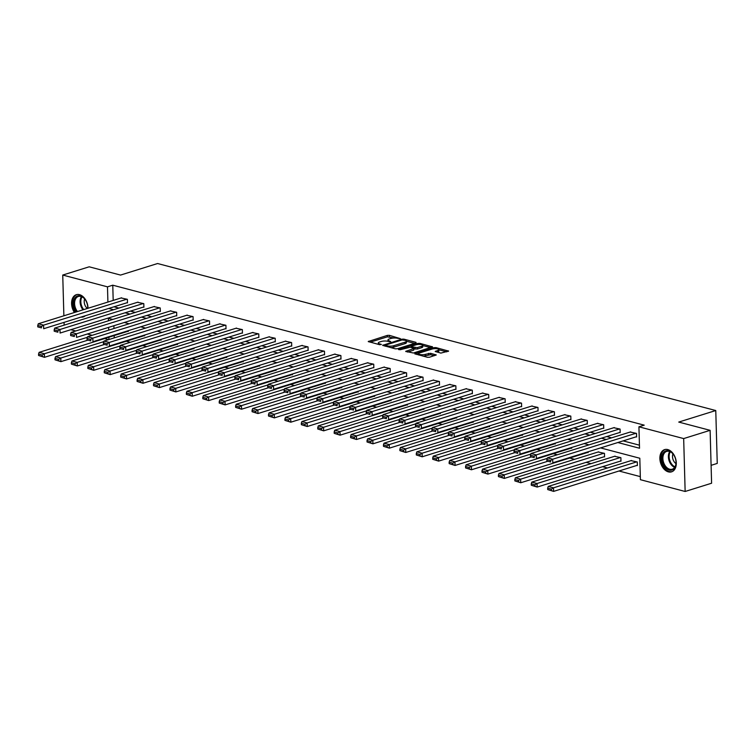 <?xml version="1.0" encoding="UTF-8"?>
<svg xmlns="http://www.w3.org/2000/svg" width="755" height="755" viewBox="0 0 755 755"><rect width="100%" height="100%" fill="white"/><g stroke="black" fill="none" stroke-linecap="round" stroke-linejoin="round"><path stroke-width="1.13" d="M400.395 338.655L389.42 335.343L387.353 335.39L368.232 341.534L379.633 344.714L381.388 344.45L379.671 343.884A4.69 1.35 -1.6 0 1 378.302 342.978A4.69 1.35 -1.6 0 1 379.68 341.977L381.237 341.486A4.69 1.35 -1.6 0 1 387.872 341.326L390.741 341.666L389.325 340.873A4.69 1.35 -1.6 0 1 387.957 339.967A4.69 1.35 -1.6 0 1 389.344 338.967L390.901 338.476A4.69 1.35 -1.6 0 1 397.526 338.315L400.395 338.655M668.401 471.875A11.646 7.805 72.7 0 1 660.096 460.814A11.646 7.805 72.7 0 1 664.626 449.612A11.646 7.805 72.7 0 1 667.779 449.574A11.646 7.805 72.7 0 1 676.074 460.644A11.646 7.805 72.7 0 1 671.554 471.847A11.646 7.805 72.7 0 1 668.401 471.875M74.434 312.504A11.646 7.805 72.7 0 1 76.331 294.686A11.646 7.805 72.7 0 1 79.483 294.648A11.646 7.805 72.7 0 1 88.014 308.267M440.854 353.095L448.602 351.094L435.975 347.602L433.908 347.659L414.778 353.793L427.405 357.285L429.472 357.238L436.239 354.954L430.595 353.293L425.386 354.322A3.917 1.123 -1.6 0 1 421.13 354.68A3.917 1.123 -1.6 0 1 418.695 353.708A3.917 1.123 -1.6 0 1 419.856 352.868L432.162 349.027A3.917 1.123 -1.6 0 1 436.409 348.678A3.917 1.123 -1.6 0 1 438.844 349.65A3.917 1.123 -1.6 0 1 437.683 350.49L435.201 351.443L440.854 353.095M63.873 315.798L62.741 275.056L89.184 266.808L120.555 275.075L157.587 263.523L715.768 410.531L678.745 422.073L710.115 430.331L683.671 438.579L685.144 491.477L640.4 479.689L639.806 458.247L600.565 447.913M62.741 275.056L107.484 286.843L107.908 302.066M617.835 442.524L639.523 448.243L638.928 426.801L644.213 425.15L112.769 285.192L107.484 286.843M638.928 426.801L683.671 438.579M416.024 342.949L416.033 342.355L403.84 339.137L401.764 339.193L382.643 345.328L395.261 348.829L397.338 348.772L416.024 342.949M419.912 343.374L432.53 346.866L413.41 353.01L405.69 351.396L414.136 348.414L410.248 347.215L400.282 349.725L398.527 349.565L417.836 343.421L419.912 343.374L419.94 344.431M85.296 315.75A11.646 7.805 72.7 0 1 83.258 316.921A11.646 7.805 72.7 0 1 80.927 317.109M711.097 465.335L717.25 463.419L715.768 410.531M112.769 285.192L113.193 300.414M113.996 306.804L118.894 308.087M130.417 311.126L135.315 312.41M146.847 315.448L151.736 316.741M163.269 319.771L168.157 321.064M179.69 324.103L184.579 325.386M196.111 328.425L201.009 329.709M212.542 332.747L217.431 334.04M228.963 337.079L233.852 338.363M245.384 341.402L250.273 342.685M261.806 345.724L266.704 347.017M278.236 350.046L283.125 351.339M294.658 354.378L299.546 355.662M311.079 358.7L315.968 359.993M327.5 363.023L332.398 364.316M343.921 367.355L348.819 368.638M360.352 371.677L365.241 372.961M376.773 375.999L381.662 377.292M393.195 380.322L398.083 381.615M409.616 384.654L414.514 385.937M426.046 388.976L430.935 390.269M442.468 393.298L447.356 394.591M458.889 397.63L463.778 398.914M475.31 401.953L480.208 403.236M491.741 406.275L496.63 407.568M508.162 410.607L513.051 411.89M524.583 414.929L529.472 416.213M541.005 419.252L545.903 420.544M557.426 423.574L562.324 424.867M573.857 427.906L578.745 429.189M590.278 432.228L595.166 433.512M606.699 436.55L611.588 437.843M623.12 440.882L639.438 445.176M126.953 302.764L127.482 302.897L127.378 299.329L121.074 297.961M143.374 307.087L143.903 307.228L143.799 303.652L137.495 302.283M159.796 311.409L160.324 311.551L160.22 307.974L153.916 306.615M176.217 315.732L176.745 315.873L176.651 312.296L170.337 310.937M192.648 320.063L193.167 320.195L193.072 316.628L186.759 315.26M209.069 324.386L209.597 324.527L209.494 320.95L203.189 319.591M225.49 328.708L226.019 328.85L225.915 325.273L219.611 323.914M241.911 333.04L242.44 333.172L242.346 329.605L236.032 328.236M258.342 337.362L258.861 337.504L258.767 333.927L252.453 332.559M274.763 341.685L275.292 341.826L275.188 338.249L268.884 336.89M291.185 346.016L291.713 346.149L291.609 342.581L285.305 341.213M307.606 350.339L308.134 350.471L308.031 346.904L301.726 345.535M324.037 354.661L324.556 354.803L324.461 351.226L318.148 349.867M340.458 358.984L340.986 359.125L340.882 355.548L334.578 354.189M356.879 363.315L357.408 363.448L357.304 359.88L351 358.512M373.3 367.638L373.829 367.779L373.725 364.203L367.421 362.844M389.722 371.96L390.25 372.102L390.156 368.525L383.842 367.166M406.152 376.292L406.671 376.424L406.577 372.857L400.263 371.488M422.573 380.614L423.102 380.756L422.998 377.179L416.694 375.811M438.995 384.937L439.523 385.078L439.419 381.502L433.115 380.142M455.416 389.259L455.945 389.401L455.85 385.824L449.536 384.465M471.847 393.591L472.366 393.723L472.271 390.156L465.958 388.787M488.268 397.913L488.796 398.055L488.693 394.478L482.388 393.119M504.689 402.236L505.218 402.377L505.114 398.8L498.81 397.441M521.11 406.567L521.639 406.7L521.535 403.132L515.231 401.764M537.541 410.89L538.06 411.031L537.966 407.455L531.652 406.086M553.962 415.212L554.491 415.354L554.387 411.777L548.083 410.418M570.384 419.535L570.912 419.676L570.808 416.099L564.504 414.74M586.805 423.866L587.333 423.999L587.23 420.431L580.925 419.063M603.226 428.189L603.755 428.33L603.66 424.754L597.347 423.395M619.657 432.511L620.176 432.653L620.082 429.076L613.768 427.717M636.078 436.843L636.607 436.975L636.503 433.408L630.198 432.039M126.283 341.251L130.304 342.308M142.704 345.582L146.725 346.639M159.135 349.905L163.155 350.962M175.556 354.227L179.577 355.284M191.978 358.55L195.998 359.616M208.399 362.881L212.419 363.938M224.83 367.204L228.84 368.261M241.251 371.526L245.271 372.583M257.672 375.858L261.692 376.915M274.093 380.18L278.114 381.237M290.524 384.503L294.535 385.56M306.945 388.825L310.966 389.891M323.366 393.157L327.387 394.214M339.788 397.479L343.808 398.536M356.209 401.802L360.229 402.868M372.64 406.133L376.66 407.19M389.061 410.456L393.081 411.513M405.482 414.778L409.503 415.835M421.903 419.11L425.924 420.167M438.334 423.432L442.345 424.489M454.755 427.755L458.776 428.812M471.177 432.077L475.197 433.143M487.598 436.409L491.618 437.466M504.029 440.731L508.04 441.788M520.45 445.054L524.47 446.111M536.871 449.385L540.891 450.442M553.292 453.708L557.313 454.765M569.714 458.03L574.612 459.323M586.144 462.353L591.033 463.645M602.566 466.684L607.454 467.968M618.987 471.007L640.316 476.622M113.901 325.716L113.977 328.51M114.175 335.579L114.241 337.872M127.746 331.351L128.274 331.492L128.256 330.69M144.177 335.673L144.696 335.815L144.677 335.012M160.598 340.005L161.126 340.137L161.098 339.344M177.019 344.327L177.548 344.469L177.519 343.667M193.44 348.65L193.969 348.791L193.95 347.989M209.871 352.972L210.39 353.113L210.371 352.321M226.292 357.304L226.821 357.436L226.793 356.643M242.714 361.626L243.242 361.768L243.214 360.966M259.135 365.948L259.663 366.09L259.644 365.297M275.556 370.28L276.085 370.412L276.066 369.62M291.987 374.603L292.506 374.744L292.487 373.942M308.408 378.925L308.937 379.067L308.908 378.264M324.829 383.257L325.358 383.389L325.339 382.596M341.251 387.579L341.779 387.721L341.76 386.919M357.681 391.902L358.2 392.043L358.181 391.241M374.102 396.224L374.631 396.366L374.603 395.573M390.524 400.556L391.052 400.688L391.024 399.895M406.945 404.878L407.474 405.02L407.455 404.218M423.376 409.201L423.895 409.342L423.876 408.54M439.797 413.532L440.325 413.664L440.297 412.872M456.218 417.855L456.747 417.996L456.718 417.194M472.639 422.177L473.168 422.319L473.149 421.516M489.061 426.5L489.589 426.641L489.57 425.848M505.491 430.831L506.01 430.963L505.992 430.171M521.913 435.154L522.441 435.295L522.413 434.493M538.334 439.476L538.862 439.618L538.844 438.815M554.755 443.808L555.284 443.94L555.265 443.147M571.186 448.13L571.705 448.272L571.686 447.47M587.607 452.453L588.136 452.594L588.107 451.792M604.028 456.784L604.557 456.917L604.453 453.349L598.149 451.981M620.45 461.107L620.978 461.239L620.874 457.672L614.57 456.303M636.88 465.429L637.399 465.571L637.305 461.994L630.991 460.635M64.137 325.16L64.062 322.366M710.115 430.331L711.597 483.228L685.144 491.477M108.588 339.637L104.577 338.58M92.167 335.314L87.278 334.021M75.745 330.983L70.857 329.699M112.75 319.45L108.361 318.289L108.427 320.79M108.616 327.368L108.692 330.161M108.89 337.23L108.956 339.523M589.032 444.874L584.144 443.591M572.611 440.552L567.713 439.259M556.19 436.23L551.292 434.937M539.759 431.898L534.87 430.614M523.338 427.575L518.449 426.282M506.916 423.253L502.028 421.96M490.495 418.921L485.597 417.638M474.065 414.599L469.176 413.315M457.643 410.276L452.755 408.983M441.222 405.945L436.333 404.661M424.801 401.622L419.903 400.339M408.37 397.3L403.481 396.007M391.949 392.977L387.06 391.685M375.528 388.646L370.639 387.362M359.106 384.323L354.208 383.04M342.685 380.001L337.787 378.708M326.254 375.669L321.366 374.386M309.833 371.347L304.945 370.063M293.412 367.024L288.523 365.731M276.991 362.702L272.093 361.409M260.56 358.37L255.671 357.087M244.139 354.048L239.25 352.755M227.717 349.725L222.829 348.433M211.296 345.394L206.398 344.11M194.865 341.071L189.977 339.788M178.444 336.749L173.556 335.456M162.023 332.426L157.134 331.134M145.602 328.095L140.704 326.811M129.18 323.772L124.282 322.479M108.711 308.446L113.599 309.739M125.132 312.778L130.02 314.061M141.553 317.1L146.451 318.384M157.974 321.422L162.872 322.715M174.405 325.745L179.294 327.038M190.826 330.077L195.715 331.36M207.248 334.399L212.136 335.692M223.669 338.721L228.567 340.014M240.099 343.053L244.988 344.337M256.521 347.375L261.409 348.659M272.942 351.698L277.831 352.991M289.363 356.02L294.261 357.313M305.794 360.352L310.683 361.636M322.215 364.674L327.104 365.967M338.636 368.997L343.525 370.29M355.058 373.329L359.956 374.612M371.479 377.651L376.377 378.934M387.91 381.973L392.798 383.266M404.331 386.305L409.219 387.589M420.752 390.628L425.641 391.911M437.173 394.95L442.071 396.243M453.604 399.272L458.493 400.565M470.025 403.604L474.914 404.888M486.447 407.926L491.335 409.219M502.868 412.249L507.766 413.542M519.298 416.581L524.187 417.864M535.72 420.903L540.608 422.187M552.141 425.225L557.03 426.518M568.562 429.548L573.46 430.841M584.983 433.88L589.881 435.163M601.414 438.202L606.303 439.495M394.138 338.004L387.391 336.824L370.129 342.204M385.38 345.743L384.54 346.007M414.599 343.393L406.388 341.232A4.69 1.35 -1.6 0 0 405.02 340.288L402.075 339.929L385.663 345.044L387.155 345.856A4.69 1.35 -1.6 0 0 393.789 345.686L405.001 342.194A4.69 1.35 -1.6 0 0 406.388 341.194L406.426 342.619A4.69 1.35 -1.6 0 1 405.048 343.619L393.827 347.121L393.789 345.686M390.59 347.593A4.69 1.35 -1.6 0 0 393.827 347.121M422.724 345.535L430.671 347.621M407.587 352.075L413.74 350.15L414.136 348.414M410.267 347.225L411.286 346.904M421.564 346.271A3.917 1.123 -1.6 0 0 422.724 345.431A3.917 1.123 -1.6 0 0 420.29 344.459A3.917 1.123 -1.6 0 0 416.033 344.818L411.702 346.168L411.702 346.762L417.232 347.621L421.564 346.271L421.611 347.696A3.917 1.123 -1.6 0 0 422.762 346.866L422.724 345.431M421.611 347.696L417.27 349.055L414.146 348.829M438.844 349.65L438.882 351.075A3.917 1.123 -1.6 0 1 437.73 351.915L437.107 352.113M423.026 356.134A3.917 1.123 -1.6 0 0 425.424 355.756L425.386 354.322M434.38 355.709L430.633 354.718L425.424 355.756M418.704 353.84L416.684 354.463M446.733 351.858L438.844 349.773M87.599 340.26L44.366 353.746L39.109 352.358L87.391 337.296M42.233 355.039L44.366 353.746L44.469 357.313L38.59 355.492L42.271 356.464L42.233 355.039L38.552 354.067L38.59 355.492M128.265 331.19L44.469 357.313L42.271 356.464M39.109 352.358L38.552 354.067M126.849 299.188L43.573 325.15L43.667 328.727L127.472 302.595M121.583 297.8L38.307 323.763L43.573 325.15L41.431 326.443L37.75 325.471L37.788 326.906L41.478 327.878L41.431 326.443M41.478 327.878L37.788 326.906M37.75 325.471L38.307 323.763M76.406 311.891A10.079 6.757 72.7 0 1 74.622 308.738A10.079 6.757 72.7 0 1 75.944 296.866A10.079 6.757 72.7 0 1 85.173 299.584A10.079 6.757 72.7 0 1 86.655 302.33A10.079 6.757 72.7 0 1 87.75 307.861A10.079 6.757 72.7 0 1 87.74 308.351A9.334 6.257 -107.3 0 0 87.75 307.681M85.268 299.726A9.334 6.257 -107.3 0 0 78.388 296.46A9.334 6.257 -107.3 0 0 75.594 308.342A9.334 6.257 -107.3 0 0 77.482 311.551M87.382 308.465A6.644 4.454 72.7 0 1 84.928 305.077A6.644 4.454 72.7 0 1 84.654 298.942M77.189 294.488A11.57 7.758 -107.3 0 0 73.726 309.21A11.57 7.758 -107.3 0 0 75.33 312.221M81.936 316.798A11.57 7.758 -107.3 0 0 84.079 316.581M669.204 470.11A10.079 6.757 72.7 0 1 661.833 458.596A10.079 6.757 72.7 0 1 668.666 450.82A10.079 6.757 72.7 0 1 673.469 454.51A10.079 6.757 72.7 0 1 676.046 462.787A10.079 6.757 72.7 0 1 669.204 470.11M673.564 454.652A9.334 6.257 -107.3 0 0 669.213 451.367A9.334 6.257 -107.3 0 0 666.684 451.396A9.334 6.257 -107.3 0 0 663.06 460.361A9.334 6.257 -107.3 0 0 669.713 469.232A9.334 6.257 -107.3 0 0 672.243 469.204A9.334 6.257 -107.3 0 0 676.046 462.617M675.98 463.608A6.644 4.454 72.7 0 1 672.95 453.868M665.485 449.423A11.57 7.758 -107.3 0 0 661.002 460.55A11.57 7.758 -107.3 0 0 669.241 471.545A11.57 7.758 -107.3 0 0 672.375 471.516M104.03 344.591L60.796 358.068L55.53 356.681L103.822 341.628M58.654 359.361L60.796 358.068L60.891 361.645L55.011 359.824L58.701 360.786L58.654 359.361L54.973 358.389L55.011 359.824M144.686 335.513L60.891 361.645L58.701 360.786M55.53 356.681L54.973 358.389M120.451 348.914L77.218 362.391L71.951 361.003L120.243 345.95M75.085 363.683L77.218 362.391L77.312 365.967L71.432 364.146L75.122 365.118L75.085 363.683L71.395 362.711L71.432 364.146M161.117 339.835L77.312 365.967L75.122 365.118M71.951 361.003L71.395 362.711M143.271 303.51L59.994 329.482L60.089 333.049L143.894 306.926M138.014 302.123L54.728 328.095L59.994 329.482L57.861 330.775L54.171 329.803L54.209 331.228L57.899 332.2L57.861 330.775M57.899 332.2L54.209 331.228M54.171 329.803L54.728 328.095M159.701 307.832L76.415 333.804L76.519 337.381L160.315 311.249M154.435 306.454L71.149 332.417L76.415 333.804L74.283 335.097L70.593 334.125L70.64 335.56L74.32 336.522L74.283 335.097M74.32 336.522L70.64 335.56M70.593 334.125L71.149 332.417M136.872 353.236L93.639 366.722L88.373 365.335L136.664 350.273M91.506 368.015L93.639 366.722L93.743 370.29L87.863 368.468L91.544 369.44L91.506 368.015L87.816 367.043L87.863 368.468M177.538 344.167L93.743 370.29L91.544 369.44M88.373 365.335L87.816 367.043M153.293 357.568L110.06 371.045L104.794 369.657L153.086 354.605M107.927 372.338L110.06 371.045L110.164 374.622L104.284 372.8L107.965 373.763L107.927 372.338L104.247 371.366L104.284 372.8M193.959 348.489L110.164 374.622L107.965 373.763M104.794 369.657L104.247 371.366M169.715 361.89L126.481 375.367L121.225 373.98L169.507 358.927M124.348 376.66L126.481 375.367L126.585 378.944L120.706 377.123L124.386 378.095L124.348 376.66L120.668 375.688L120.706 377.123M210.381 352.811L126.585 378.944L124.386 378.095M121.225 373.98L120.668 375.688M176.123 312.164L92.837 338.127L92.941 341.704L176.736 315.571M170.856 310.777L87.58 336.739L92.837 338.127L90.704 339.42L87.023 338.448L87.061 339.882L90.742 340.854L90.704 339.42M90.742 340.854L87.061 339.882M87.023 338.448L87.58 336.739M192.544 316.487L109.267 342.449L109.362 346.026L193.167 319.903M187.278 315.099L104.001 341.071L109.267 342.449L107.125 343.742L103.444 342.779L103.482 344.204L107.172 345.177L107.125 343.742M107.172 345.177L103.482 344.204M103.444 342.779L104.001 341.071M208.965 320.809L125.689 346.781L125.783 350.348L209.588 324.225M203.708 319.422L120.422 345.394L125.689 346.781L123.556 348.074L119.866 347.102L119.903 348.527L123.594 349.499L123.556 348.074M123.594 349.499L119.903 348.527M119.866 347.102L120.422 345.394M186.145 366.213L142.912 379.69L137.646 378.312L185.938 363.249M140.77 380.982L142.912 379.69L143.006 383.266L137.127 381.445L140.817 382.417L140.77 380.982L137.089 380.02L137.127 381.445M226.811 357.143L143.006 383.266L140.817 382.417M137.646 378.312L137.089 380.02M225.396 325.141L142.11 351.103L142.214 354.68L226.009 328.548M220.13 323.753L136.844 349.716L142.11 351.103L139.977 352.396L136.287 351.424L136.334 352.859L140.015 353.831L139.977 352.396M140.015 353.831L136.334 352.859M136.287 351.424L136.844 349.716M202.566 370.535L159.333 384.021L154.067 382.634L202.359 367.581M157.2 385.314L159.333 384.021L159.428 387.589L153.548 385.767L157.238 386.739L157.2 385.314L153.51 384.342L153.548 385.767M243.233 361.466L159.428 387.589L157.238 386.739M154.067 382.634L153.51 384.342M241.817 329.463L158.531 355.426L158.635 359.002L242.43 332.88M236.551 328.076L153.274 354.038L158.531 355.426L156.398 356.719L152.718 355.756L152.755 357.181L156.436 358.153L156.398 356.719M156.436 358.153L152.755 357.181M152.718 355.756L153.274 354.038M218.988 374.867L175.755 388.344L170.488 386.956L218.78 371.904M173.622 389.637L175.755 388.344L175.858 391.92L169.979 390.099L173.659 391.071L173.622 389.637L169.932 388.665L169.979 390.099M259.654 365.788L175.858 391.92L173.659 391.071M170.488 386.956L169.932 388.665M258.238 333.786L174.952 359.757L175.056 363.325L258.852 337.202M252.972 332.398L169.696 358.37L174.952 359.757L172.82 361.05L169.139 360.078L169.177 361.503L172.867 362.475L172.82 361.05M172.867 362.475L169.177 361.503M169.139 360.078L169.696 358.37M235.409 379.189L192.176 392.666L186.919 391.279L235.201 376.226M190.043 393.959L192.176 392.666L192.28 396.243L186.4 394.421L190.081 395.393L190.043 393.959L186.362 392.996L186.4 394.421M276.075 370.12L192.28 396.243L190.081 395.393M186.919 391.279L186.362 392.996M274.66 338.117L191.383 364.08L191.477 367.657L275.282 341.524M269.393 336.73L186.117 362.693L191.383 364.08L189.25 365.373L185.56 364.401L185.598 365.835L189.288 366.798L189.25 365.373M189.288 366.798L185.598 365.835M185.56 364.401L186.117 362.693M251.84 383.512L208.606 396.998L203.34 395.611L251.632 380.548M206.464 398.291L208.606 396.998L208.701 400.565L202.821 398.744L206.511 399.716L206.464 398.291L202.784 397.319L202.821 398.744M292.506 374.442L208.701 400.565L206.511 399.716M203.34 395.611L202.784 397.319M291.081 342.44L207.804 368.402L207.908 371.979L291.704 345.847M285.824 341.052L202.538 367.015L207.804 368.402L205.671 369.695L201.981 368.723L202.029 370.158L205.709 371.13L205.671 369.695M205.709 371.13L202.029 370.158M201.981 368.723L202.538 367.015M268.261 387.843L225.028 401.32L219.762 399.933L268.053 384.88M222.895 402.613L225.028 401.32L225.122 404.897L219.243 403.076L222.933 404.038L222.895 402.613L219.205 401.641L219.243 403.076M308.927 378.765L225.122 404.897L222.933 404.038M219.762 399.933L219.205 401.641M307.511 346.762L224.226 372.725L224.329 376.301L308.125 350.178M302.245 345.375L218.959 371.347L224.226 372.725L222.093 374.027L218.412 373.055L218.45 374.48L222.13 375.452L222.093 374.027M222.13 375.452L218.45 374.48M218.412 373.055L218.959 371.347M284.682 392.166L241.449 405.643L236.183 404.255L284.475 389.202M239.316 406.936L241.449 405.643L241.553 409.219L235.673 407.398L239.354 408.37L239.316 406.936L235.626 405.964L235.673 407.398M325.348 383.087L241.553 409.219L239.354 408.37M236.183 404.255L235.626 405.964M323.933 351.084L240.647 377.056L240.751 380.624L324.546 354.501M318.667 349.707L235.39 375.669L240.647 377.056L238.514 378.349L234.833 377.377L234.871 378.802L238.552 379.774L238.514 378.349M238.552 379.774L234.871 378.802M234.833 377.377L235.39 375.669M301.103 396.488L257.87 409.974L252.614 408.587L300.896 393.525M255.737 411.267L257.87 409.974L257.974 413.542L252.095 411.72L255.775 412.692L255.737 411.267L252.057 410.295L252.095 411.72M341.77 387.419L257.974 413.542L255.775 412.692M252.614 408.587L252.057 410.295M340.354 355.416L257.077 381.379L257.172 384.956L340.977 358.823M335.088 354.029L251.811 379.991L257.077 381.379L254.935 382.672L251.255 381.7L251.292 383.134L254.982 384.106L254.935 382.672M254.982 384.106L251.292 383.134M251.255 381.7L251.811 379.991M317.534 400.82L274.291 414.297L269.035 412.909L317.327 397.857M272.159 415.59L274.291 414.297L274.395 417.874L268.516 416.043L272.206 417.015L272.159 415.59L268.478 414.618L268.516 416.043M358.191 391.741L274.395 417.874L272.206 417.015M269.035 412.909L268.478 414.618M356.775 359.739L273.499 385.701L273.593 389.278L357.398 363.155M351.519 358.351L268.233 384.314L273.499 385.701L271.366 386.994L267.676 386.031L267.714 387.457L271.404 388.429L271.366 386.994M271.404 388.429L267.714 387.457M267.676 386.031L268.233 384.314M333.955 405.142L290.722 418.619L285.456 417.232L333.748 402.179M288.589 419.912L290.722 418.619L290.817 422.196L284.937 420.375L288.627 421.347L288.589 419.912L284.899 418.94L284.937 420.375M374.622 396.064L290.817 422.196L288.627 421.347M285.456 417.232L284.899 418.94M373.206 364.061L289.92 390.033L290.024 393.6L373.819 367.477M367.94 362.674L284.654 388.646L289.92 390.033L287.787 391.326L284.097 390.354L284.144 391.779L287.825 392.751L287.787 391.326M287.825 392.751L284.144 391.779M284.097 390.354L284.654 388.646M350.377 409.465L307.143 422.942L301.877 421.564L350.169 406.501M305.011 424.234L307.143 422.942L307.247 426.518L301.368 424.697L305.048 425.669L305.011 424.234L301.32 423.272L301.368 424.697M391.043 400.395L307.247 426.518L305.048 425.669M301.877 421.564L301.32 423.272M389.627 368.393L306.341 394.355L306.445 397.932L390.241 371.8M384.361 367.005L301.085 392.968L306.341 394.355L304.208 395.648L300.528 394.676L300.565 396.111L304.246 397.073L304.208 395.648M304.246 397.073L300.565 396.111M300.528 394.676L301.085 392.968M366.798 413.787L323.565 427.273L318.299 425.886L366.59 410.824M321.432 428.566L323.565 427.273L323.668 430.841L317.789 429.019L321.47 429.991L321.432 428.566L317.751 427.594L317.789 429.019M407.464 404.718L323.668 430.841L321.47 429.991M318.299 425.886L317.751 427.594M406.048 372.715L322.772 398.678L322.866 402.255L406.671 376.122M400.782 371.328L317.506 397.29L322.772 398.678L320.63 399.971L316.949 398.999L316.987 400.433L320.677 401.405L320.63 399.971M320.677 401.405L316.987 400.433M316.949 398.999L317.506 397.29M383.219 418.119L339.986 431.596L334.729 430.208L383.011 415.156M337.853 432.889L339.986 431.596L340.09 435.173L334.21 433.351L337.891 434.314L337.853 432.889L334.172 431.917L334.21 433.351M423.885 409.04L340.09 435.173L337.891 434.314M334.729 430.208L334.172 431.917M422.47 377.038L339.193 403.01L339.288 406.577L423.093 380.454M417.213 375.65L333.927 401.622L339.193 403.01L337.06 404.302L333.37 403.33L333.408 404.755L337.098 405.728L337.06 404.302M337.098 405.728L333.408 404.755M333.37 403.33L333.927 401.622M399.65 422.441L356.417 435.918L351.15 434.531L399.442 419.478M354.274 437.211L356.417 435.918L356.511 439.495L350.631 437.673L354.322 438.646L354.274 437.211L350.594 436.239L350.631 437.673M440.316 413.363L356.511 439.495L354.322 438.646M351.15 434.531L350.594 436.239M438.9 381.36L355.614 407.332L355.718 410.909L439.514 384.776M433.634 379.982L350.348 405.945L355.614 407.332L353.482 408.625L349.791 407.653L349.839 409.078L353.519 410.05L353.482 408.625M353.519 410.05L349.839 409.078M349.791 407.653L350.348 405.945M416.071 426.764L372.838 440.25L367.572 438.863L415.863 423.8M370.705 441.543L372.838 440.25L372.932 443.817L367.053 441.996L370.743 442.968L370.705 441.543L367.015 440.571L367.053 441.996M456.737 417.694L372.932 443.817L370.743 442.968M367.572 438.863L367.015 440.571M455.322 385.692L372.036 411.654L372.139 415.231L455.935 389.099M450.055 384.304L366.77 410.267L372.036 411.654L369.903 412.947L366.222 411.975L366.26 413.41L369.941 414.382L369.903 412.947M369.941 414.382L366.26 413.41M366.222 411.975L366.77 410.267M432.492 431.096L389.259 444.572L383.993 443.185L432.285 428.132M387.126 445.865L389.259 444.572L389.363 448.149L383.483 446.328L387.164 447.29L387.126 445.865L383.436 444.893L383.483 446.328M473.159 422.017L389.363 448.149L387.164 447.29M383.993 443.185L383.436 444.893M471.743 390.014L388.457 415.977L388.561 419.553L472.356 393.43M466.477 388.627L383.2 414.599L388.457 415.977L386.324 417.27L382.643 416.307L382.681 417.732L386.362 418.704L386.324 417.27M386.362 418.704L382.681 417.732M382.643 416.307L383.2 414.599M448.914 435.418L405.68 448.895L400.424 447.507L448.706 432.455M403.548 450.188L405.68 448.895L405.784 452.471L399.905 450.65L403.585 451.622L403.548 450.188L399.867 449.216L399.905 450.65M489.58 426.339L405.784 452.471L403.585 451.622M400.424 447.507L399.867 449.216M488.164 394.336L404.888 420.308L404.982 423.876L488.787 397.753M482.898 392.949L399.621 418.921L404.888 420.308L402.745 421.601L399.065 420.629L399.102 422.054L402.793 423.026L402.745 421.601M402.793 423.026L399.102 422.054M399.065 420.629L399.621 418.921M465.344 439.74L422.111 453.217L416.845 451.839L465.137 436.777M419.969 454.51L422.111 453.217L422.205 456.794L416.326 454.972L420.016 455.945L419.969 454.51L416.288 453.547L416.326 454.972M506.01 430.671L422.205 456.794L420.016 455.945M416.845 451.839L416.288 453.547M504.585 398.668L421.309 424.631L421.413 428.208L505.208 402.075M499.329 397.281L416.043 423.244L421.309 424.631L419.176 425.924L415.486 424.952L415.533 426.386L419.214 427.349L419.176 425.924M419.214 427.349L415.533 426.386M415.486 424.952L416.043 423.244M481.766 444.063L438.532 457.549L433.266 456.162L481.558 441.099M436.399 458.842L438.532 457.549L438.627 461.116L432.747 459.295L436.437 460.267L436.399 458.842L432.709 457.87L432.747 459.295M522.432 434.993L438.627 461.116L436.437 460.267M433.266 456.162L432.709 457.87M521.016 402.991L437.73 428.953L437.834 432.53L521.63 406.398M515.75 401.603L432.464 427.566L437.73 428.953L435.597 430.246L431.917 429.274L431.954 430.709L435.635 431.681L435.597 430.246M435.635 431.681L431.954 430.709M431.917 429.274L432.464 427.566M498.187 448.394L454.954 461.871L449.687 460.484L497.979 445.431M452.821 463.164L454.954 461.871L455.057 465.448L449.178 463.627L452.858 464.599L452.821 463.164L449.131 462.192L449.178 463.627M538.853 439.316L455.057 465.448L452.858 464.599M449.687 460.484L449.131 462.192M537.437 407.313L454.151 433.285L454.255 436.852L538.051 410.729M532.171 405.926L448.895 431.898L454.151 433.285L452.018 434.578L448.338 433.606L448.376 435.031L452.056 436.003L452.018 434.578M452.056 436.003L448.376 435.031M448.338 433.606L448.895 431.898M514.608 452.717L471.375 466.194L466.109 464.806L514.4 449.753M469.242 467.487L471.375 466.194L471.479 469.77L465.599 467.949L469.28 468.921L469.242 467.487L465.561 466.524L465.599 467.949M555.274 443.647L471.479 469.77L469.28 468.921M466.109 464.806L465.561 466.524M553.859 411.645L470.582 437.607L470.676 441.184L554.481 415.052M548.592 410.258L465.316 436.22L470.582 437.607L468.44 438.9L464.759 437.928L464.797 439.363L468.487 440.325L468.44 438.9M468.487 440.325L464.797 439.363M464.759 437.928L465.316 436.22M531.039 457.039L487.796 470.525L482.539 469.138L530.831 454.076M485.663 471.818L487.796 470.525L487.9 474.093L482.02 472.271L485.701 473.243L485.663 471.818L481.983 470.846L482.02 472.271M571.695 447.97L487.9 474.093L485.701 473.243M482.539 469.138L481.983 470.846M570.28 415.967L487.003 441.93L487.098 445.507L570.903 419.374M565.023 414.58L481.737 440.543L487.003 441.93L484.87 443.223L481.18 442.251L481.218 443.685L484.908 444.657L484.87 443.223M484.908 444.657L481.218 443.685M481.18 442.251L481.737 440.543M547.46 461.371L504.227 474.848L498.961 473.46L547.252 458.408M502.084 476.141L504.227 474.848L504.321 478.425L498.442 476.603L502.132 477.566L502.084 476.141L498.404 475.169L498.442 476.603M588.126 452.292L504.321 478.425L502.132 477.566M498.961 473.46L498.404 475.169M586.71 420.29L503.425 446.252L503.528 449.829L587.324 423.706M581.444 418.902L498.158 444.874L503.425 446.252L501.292 447.545L497.602 446.582L497.649 448.008L501.329 448.98L501.292 447.545M501.329 448.98L497.649 448.008M497.602 446.582L498.158 444.874M603.924 453.208L520.648 479.17L515.382 477.783L598.668 451.82M518.515 480.463L520.648 479.17L520.752 482.747L514.872 480.926L518.553 481.898L518.515 480.463L514.825 479.491L514.872 480.926M604.547 456.615L520.752 482.747L518.553 481.898M515.382 477.783L514.825 479.491M603.132 424.612L519.846 450.584L519.95 454.151L603.745 428.028M597.866 423.234L514.589 449.197L519.846 450.584L517.713 451.877L514.032 450.905L514.07 452.33L517.751 453.302L517.713 451.877M517.751 453.302L514.07 452.33M514.032 450.905L514.589 449.197M620.355 457.53L537.069 483.502L531.803 482.115L615.089 456.143M534.936 484.795L537.069 483.502L537.173 487.069L531.293 485.248L534.974 486.22L534.936 484.795L531.256 483.823L531.293 485.248M620.969 460.946L537.173 487.069L534.974 486.22M531.803 482.115L531.256 483.823M619.553 428.944L536.276 454.906L536.371 458.483L620.176 432.351M614.287 427.557L531.01 453.519L536.276 454.906L534.134 456.199L530.454 455.227L530.491 456.662L534.181 457.634L534.134 456.199M534.181 457.634L530.491 456.662M530.454 455.227L531.01 453.519M636.776 461.852L553.49 487.824L548.234 486.437L631.51 460.474M551.358 489.117L553.49 487.824L553.594 491.392L547.715 489.57L551.395 490.542L551.358 489.117L547.677 488.145L547.715 489.57M637.39 465.269L553.594 491.392L551.395 490.542M548.234 486.437L547.677 488.145M635.974 433.266L552.698 459.229L552.792 462.806L636.597 436.683M630.718 431.879L547.432 457.841L552.698 459.229L550.565 460.522L546.875 459.559L546.913 460.984L550.603 461.956L550.565 460.522M550.603 461.956L546.913 460.984M546.875 459.559L547.432 457.841M389.344 341.713L389.325 340.873M379.69 344.724L379.671 343.884M368.676 341.826L368.657 341.222M387.391 336.824L387.353 335.39M389.467 336.768L389.42 335.343M383.096 345.62L383.078 345.016M401.792 340.014L401.764 339.193M403.859 339.986L403.84 339.137M416.052 342.94L416.033 342.355M385.682 346.3L385.663 345.46M387.183 346.696L387.155 345.856M405.048 343.619L405.001 342.194M432.115 347.168L432.105 346.583M406.133 351.688L406.124 351.084M413.74 350.15L413.702 348.725M417.864 344.469L417.836 343.421M411.72 347.602L411.702 346.762M415.203 349.103L415.156 347.677M417.27 349.055L417.232 347.621M435.654 351.726L435.635 351.122M437.73 351.915L437.683 350.49M428.566 354.774L428.519 353.34M430.633 354.718L430.595 353.293M435.833 355.256L435.814 354.671M415.231 354.086L415.212 353.482M433.936 348.697L433.908 347.659M436.003 348.65L435.975 347.602M448.187 351.405L448.168 350.811M82.993 309.833A9.334 6.257 72.7 0 1 81.106 306.615A9.334 6.257 72.7 0 1 81.464 296.611M82.031 296.857A9.022 6.049 -107.3 0 0 81.814 306.36A9.022 6.049 -107.3 0 0 83.748 309.597M674.687 467.345A9.334 6.257 72.7 0 1 669.005 460.446A9.334 6.257 72.7 0 1 669.76 451.537M670.327 451.783A9.022 6.049 -107.3 0 0 669.723 460.22A9.022 6.049 -107.3 0 0 675.017 466.816M387.995 341.354L387.957 339.967M378.34 344.365L378.302 342.978M385.39 346.224L385.361 345.261M411.296 347.498L411.267 346.479M418.732 355.01L418.695 353.708"/></g></svg>

